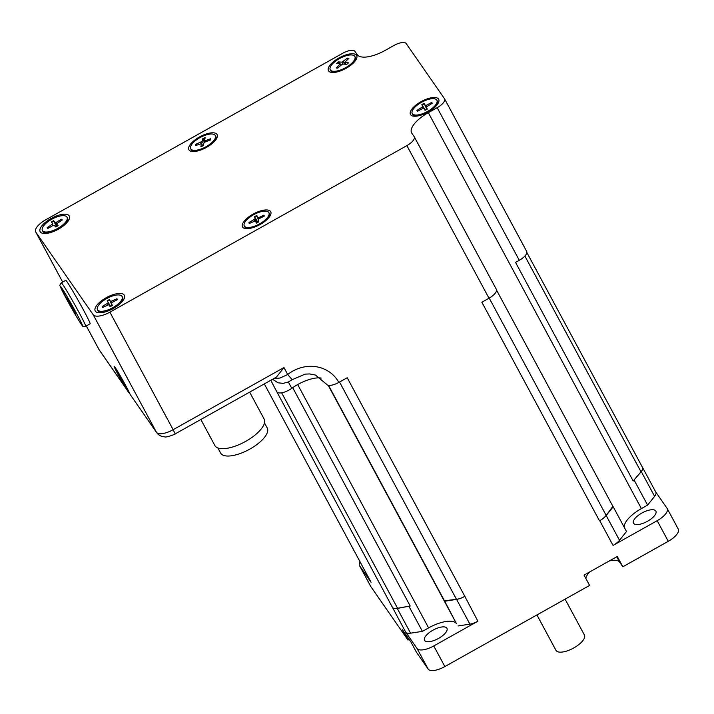 <?xml version="1.0" encoding="UTF-8"?>
<svg xmlns="http://www.w3.org/2000/svg" width="714" height="714" viewBox="0 0 714 714"><rect width="100%" height="100%" fill="white"/><g stroke="black" fill="none" stroke-linecap="round" stroke-linejoin="round"><path stroke-width="1.07" d="M210.318 139.4L210.612 138.757L205.373 140.667L205.891 141.702M204.382 142.398L202.821 138.587L202.035 141.452L203.686 143.96M202.035 141.452L195.698 144.353L196.975 145.013M210.612 138.757A8.461 3.302 -28.3 0 1 210.318 139.998L205.052 142.024L203.972 142.898L203.187 145.763A8.461 3.302 -28.3 0 1 200.884 146.62L201.437 143.684L195.395 145.594A8.461 3.302 -28.3 0 1 195.698 144.353M202.821 138.587A8.461 3.302 -28.3 0 1 205.123 137.731L204.552 140.64L205.373 140.667M195.627 151.368A13.985 5.453 151.7 0 1 193.485 151.234A13.985 5.453 151.7 0 1 191.236 149.824L190.692 148.807A13.985 5.453 151.7 0 1 200.42 137.374A13.985 5.453 151.7 0 1 215.325 135.544A13.985 5.453 151.7 0 1 201.384 148.896A13.985 5.453 151.7 0 1 190.692 148.807M215.325 135.544L215.869 136.561A13.985 5.453 151.7 0 1 215.806 139.221A13.985 5.453 151.7 0 1 214.735 141.077M75.871 313.607L72.212 306.592M67.616 298.72L72.212 306.601L67.634 298.755M66.67 297.863L70.365 304.958L71.105 304.699M70.365 304.958L74.997 312.884L75.024 311.982M61.324 282.806L65.75 280.316A24.919 1.017 60.7 0 1 80.236 304.084A24.919 1.017 60.7 0 1 90.134 323.79L85.698 326.28A24.919 1.017 -119.3 0 0 75.809 306.565A24.919 1.017 -119.3 0 0 61.324 282.806C59.878 284.752 59.476 285.805 60.11 285.966L70.275 305.833C80.218 323.415 82.119 325.557 82.494 325.78C82.172 326.289 83.243 326.45 85.698 326.28M227.775 404.392A12.718 4.962 151.7 0 1 224.205 406.391M217.913 447.981L220.671 453.104A26.445 10.308 -28.3 0 0 236.655 454.666A26.445 10.308 -28.3 0 0 260.003 442.02A26.445 10.308 -28.3 0 0 267.25 428.034L264.492 422.911M200.848 419.493L214.887 445.572A27.971 10.906 -28.3 0 0 231.791 447.232A27.971 10.906 -28.3 0 0 256.487 433.853A27.971 10.906 -28.3 0 0 264.153 419.064L249.659 392.129M425.312 110.135L421.831 104.628L422.849 106.689L416.958 110.402L418.19 110.893M416.958 110.402A8.461 3.302 -28.3 0 0 417.449 111.286L422.643 108.519L423.786 108.376L425.008 110.322A8.461 3.302 -28.3 0 0 427.284 109.099L426.267 107.038M431.399 103.744L431.667 102.45L426.472 105.208L426.99 106.172M426.472 105.208L425.321 105.351L424.107 103.405L426.82 109.331M431.667 102.45A8.461 3.302 -28.3 0 1 432.157 103.325L426.258 107.029M436.879 100.237A13.985 5.453 151.7 0 1 427.142 111.67A13.985 5.453 151.7 0 1 412.237 113.49A13.985 5.453 151.7 0 1 421.903 102.102A13.985 5.453 151.7 0 1 436.879 100.237L437.423 101.254A13.985 5.453 151.7 0 1 437.361 103.914A13.985 5.453 151.7 0 1 436.29 105.77M417.181 116.052A13.985 5.453 151.7 0 1 415.039 115.918A13.985 5.453 151.7 0 1 412.79 114.508L412.237 113.49M347.316 59.744L347.343 58.182L341.997 62.172L338.356 61.904L340.007 63.796M347.343 58.182A8.461 3.302 -28.3 0 1 348.905 58.325L344.764 62.314L348.477 62.841A8.461 3.302 -28.3 0 1 346.763 64.34L343.122 64.081L341.765 64.644L337.776 68.071A8.461 3.302 -28.3 0 1 336.214 67.928L340.337 63.912L336.642 63.412A8.461 3.302 -28.3 0 1 338.356 61.904M354.876 56.495A13.985 5.453 151.7 0 1 345.148 67.928A13.985 5.453 151.7 0 1 330.243 69.758A13.985 5.453 151.7 0 1 336.829 60.235A13.985 5.453 151.7 0 1 351.868 54.978A13.985 5.453 151.7 0 1 354.876 56.495L355.42 57.513A13.985 5.453 151.7 0 1 355.358 60.172A13.985 5.453 151.7 0 1 354.296 62.029M335.178 72.319A13.985 5.453 151.7 0 1 333.045 72.185A13.985 5.453 151.7 0 1 330.787 70.775L330.243 69.758M110.634 306.333L107.198 300.79L110.447 306.422M116.659 300.032L116.935 298.747L110.59 301.585L109.483 299.577L112.125 305.521M108.109 302.906L102.164 306.574L103.396 307.074M112.375 305.521L111.438 303.325L112.375 305.521M116.935 298.747A8.461 3.302 -28.3 0 1 117.373 299.648L112.196 302.45L111.438 303.325L112.33 305.449A8.461 3.302 -28.3 0 1 110.063 306.645L108.947 304.628L102.611 307.484A8.461 3.302 -28.3 0 1 102.164 306.574M122.085 296.488A13.985 5.453 151.7 0 1 122.13 296.56A13.985 5.453 151.7 0 1 112.259 307.966A13.985 5.453 151.7 0 1 97.452 309.742A13.985 5.453 151.7 0 1 107.189 298.309A13.985 5.453 151.7 0 1 122.085 296.488L122.638 297.506A13.985 5.453 151.7 0 1 122.674 297.577A13.985 5.453 151.7 0 1 122.567 300.157A13.985 5.453 151.7 0 1 119.327 304.432M105.61 311.813A13.985 5.453 151.7 0 1 100.255 312.17A13.985 5.453 151.7 0 1 98.005 310.76L97.452 309.742M56.549 226.552L53.559 220.724A8.461 3.302 -28.3 0 0 51.346 222.027L52.827 223.83L47.186 227.686L48.4 228.15M47.186 227.686A8.461 3.302 -28.3 0 0 47.883 228.453L52.961 225.517L54.166 225.294L55.853 226.972A8.461 3.302 -28.3 0 0 58.066 225.669L56.584 223.875L57.477 225.999M61.288 220.572L61.538 219.243L56.451 222.179L56.986 223.161M61.538 219.243A8.461 3.302 -28.3 0 1 62.234 220.01L56.584 223.875M53.559 220.724L55.246 222.402L56.451 222.179M67.027 217.217A13.985 5.453 151.7 0 1 57.29 228.65A13.985 5.453 151.7 0 1 42.394 230.479A13.985 5.453 151.7 0 1 50.935 219.716A13.985 5.453 151.7 0 1 67.027 217.217L67.571 218.234A13.985 5.453 151.7 0 1 67.509 220.894A13.985 5.453 151.7 0 1 64.26 225.16M50.542 232.55A13.985 5.453 151.7 0 1 45.187 232.907A13.985 5.453 151.7 0 1 42.938 231.497L42.394 230.479M118.64 373.877L121.148 378.643M121.041 378.706L121.817 380.651L122.397 380.276M126.289 387.149L118.158 373.618M121.817 380.651L126.235 387.622M129.064 392.718A13.985 0.571 60.7 0 1 129.055 392.852A13.985 0.571 60.7 0 1 121.719 380.937A13.985 0.571 60.7 0 1 115.373 368.451A13.985 0.571 60.7 0 1 122.264 379.58A13.985 0.571 60.7 0 1 129.064 392.718M51.006 218.529A16.529 6.444 151.7 0 1 69.187 219.153A16.529 6.444 151.7 0 1 57.763 229.524A16.529 6.444 151.7 0 1 42.813 233.344A16.529 6.444 151.7 0 1 51.006 218.529M106.074 297.792A16.529 6.444 151.7 0 1 124.254 298.425A16.529 6.444 151.7 0 1 112.821 308.787A16.529 6.444 151.7 0 1 97.88 312.616A16.529 6.444 151.7 0 1 106.074 297.792M62.68 282.039L35.843 232.157A15.262 5.953 151.7 0 1 35.7 231.925A15.262 5.953 151.7 0 1 45.723 219.787L342.711 53.264A11.192 4.364 151.7 0 1 354.965 51.399L357.241 54.675A25.427 9.916 -28.3 0 0 385.096 50.435L393.958 45.464A11.192 4.364 151.7 0 1 406.212 43.599L444.438 98.63A11.192 4.364 151.7 0 1 444.545 98.791A11.192 4.364 151.7 0 1 437.191 107.698L428.329 112.669A25.427 9.916 -28.3 0 0 411.621 132.911A25.427 9.916 -28.3 0 0 411.853 133.286L414.129 136.561A11.192 4.364 151.7 0 1 414.227 136.722A11.192 4.364 151.7 0 1 406.882 145.629L109.894 312.152A15.262 5.953 151.7 0 1 93.177 314.695L156.428 432.238L130.305 394.69M35.843 232.157L93.177 314.695M338.971 57.968A16.02 6.247 151.7 0 1 356.589 58.575A16.02 6.247 151.7 0 1 345.522 68.624A16.02 6.247 151.7 0 1 331.028 72.337A16.02 6.247 151.7 0 1 338.971 57.968M420.974 101.709A16.02 6.247 151.7 0 1 438.592 102.316A16.02 6.247 151.7 0 1 427.516 112.366A16.02 6.247 151.7 0 1 413.031 116.07A16.02 6.247 151.7 0 1 420.974 101.709M199.42 137.017A16.02 6.247 151.7 0 1 217.038 137.623A16.02 6.247 151.7 0 1 205.962 147.673A16.02 6.247 151.7 0 1 191.477 151.386A16.02 6.247 151.7 0 1 199.42 137.017M253.006 214.155A16.02 6.247 151.7 0 1 270.624 214.762A16.02 6.247 151.7 0 1 259.548 224.812A16.02 6.247 151.7 0 1 245.063 228.516A16.02 6.247 151.7 0 1 253.006 214.155M126.646 389.389L125.396 387.559A16.529 0.678 60.7 0 1 114.16 366.237A16.529 0.678 60.7 0 1 121.791 378.518A16.529 0.678 60.7 0 1 130.126 394.369M109.894 312.152L173.145 429.694L283.958 367.558L276.425 377.117L175.171 433.889L173.145 429.694A15.262 5.953 151.7 0 1 156.428 432.238A7.631 7.015 -34.8 0 0 156.812 432.862L130.26 394.637M273.739 378.625L280.058 378.001L287.706 374.52L292.169 379.678L288.465 381.945L283.11 383.373L278.058 382.784L272.578 379.268M536.928 614.95L555.992 650.365A16.145 6.301 -28.3 0 0 578.242 645.037A16.145 6.301 -28.3 0 0 584.427 635.058L565.104 599.153M642.359 467.17A11.701 4.561 151.7 0 1 642.466 467.349A11.701 4.561 151.7 0 1 640.985 471.802L633.175 480.995L515.544 262.404L519.31 260.298A11.192 4.364 -28.3 0 0 526.664 251.39A11.192 4.364 -28.3 0 0 526.557 251.221M444.751 601.206L456.594 599.403L469.919 624.152A11.701 4.561 151.7 0 0 477.889 621.207L464.832 596.324A11.701 4.561 151.7 0 1 456.469 599.314L444.465 600.795L456.478 623.661A25.427 9.916 -28.3 0 0 428.623 627.901L297.676 384.56A25.427 9.916 -28.3 0 0 291.749 388.336A11.192 4.364 151.7 0 1 276.88 391.861L405.739 632.193L417.065 648.49L428.159 669.107A15.262 5.953 -28.3 0 0 444.867 666.564L589.594 585.418L584.052 575.109L617.298 556.465L622.84 566.782L668.277 541.301A15.262 5.953 -28.3 0 0 678.3 529.163L667.206 508.538A15.262 5.953 151.7 0 1 657.183 520.684L613.058 545.416A11.701 4.561 151.7 0 0 619.502 540.275L606.186 515.526A11.701 4.561 151.7 0 1 599.742 520.676L613.058 545.416M283.958 367.558L287.706 374.52A35.182 32.362 -34.8 0 1 338.802 382.436L347.2 377.733L464.832 596.324M338.802 382.436A11.192 4.364 151.7 0 1 326.45 384.141L315.445 375.046L309.697 373.949L305.208 374.109L292.169 379.678M606.186 515.526L613.192 506.761L612.907 506.351L606.15 515.383A11.701 4.561 151.7 0 1 599.492 520.818L481.861 302.227L489.001 298.229A11.192 4.364 -28.3 0 0 496.346 289.322A11.192 4.364 -28.3 0 0 496.248 289.161M288.394 381.972A24.428 1 -119.3 0 0 291.749 388.336M357.732 557.5A11.701 4.561 151.7 0 1 357.625 557.331L370.941 582.08A11.701 4.561 151.7 0 0 371.048 582.249L357.794 557.598A11.701 4.561 151.7 0 1 357.687 557.429A11.701 4.561 151.7 0 1 357.607 557.241M428.623 627.901L422.42 631.372L410.577 633.175L397.261 608.435L410.211 606.007L397.582 608.274A11.701 4.561 151.7 0 1 392.352 607.346M410.211 606.007L292.704 387.657M444.465 600.795L328.511 385.31M612.907 506.351L496.56 290.143M464.573 596.467A11.701 4.561 151.7 0 1 456.594 599.403M397.261 608.435A11.701 4.561 151.7 0 1 392.423 607.444M633.175 480.995L641.288 471.606L654.604 496.355L647.598 505.119L641.395 508.6A25.427 9.916 -28.3 0 0 624.223 527.253M642.421 467.268L642.413 467.259A11.701 4.561 151.7 0 1 642.529 467.438A11.701 4.561 151.7 0 1 641.288 471.606M477.889 621.207L433.773 645.947A15.262 5.953 151.7 0 1 417.065 648.49M655.738 492.017A11.701 4.561 151.7 0 1 655.845 492.187A11.701 4.561 151.7 0 1 654.604 496.355M655.8 492.098L667.063 508.314A15.262 5.953 151.7 0 1 667.206 508.538M371.048 582.249L359.722 565.952A15.262 5.953 151.7 0 1 359.579 565.72A15.262 5.953 151.7 0 1 360.088 561.918M359.579 565.72L370.682 586.346A15.262 5.953 -28.3 0 0 370.816 586.569L407.962 640.039L402.419 629.73L410.952 642.011L416.494 652.328L428.159 669.107M410.577 633.175A11.701 4.561 151.7 0 1 405.739 632.193M634.282 480.37L647.598 505.119M613.192 506.761L626.508 531.511L619.502 540.275M633.604 523.362A12.718 4.962 -28.3 0 0 647.277 521.39A12.718 4.962 -28.3 0 0 655.889 511.135A12.718 4.962 -28.3 0 0 642.341 512.786A12.718 4.962 -28.3 0 0 633.488 523.175A12.718 4.962 -28.3 0 0 633.604 523.362M469.919 624.152L458.067 625.955M409.104 606.632L422.42 631.372M432.889 630.221A12.718 4.962 -28.3 0 0 424.535 640.333A12.718 4.962 -28.3 0 0 438.075 638.682A12.718 4.962 -28.3 0 0 446.928 628.284A12.718 4.962 -28.3 0 0 432.889 630.221M409.131 639.387L407.962 640.039M622.84 566.782L619.6 562.114A19.073 7.435 -28.3 0 0 609.194 561.008M589.826 571.869A19.073 7.435 -28.3 0 0 585.846 578.447M257.816 222.349L254.595 216.645L255.085 218.975L248.99 222.482L250.23 223.009M263.644 216.413L263.93 215.137A8.461 3.302 -28.3 0 1 264.198 216.137L258.95 218.761L258.102 219.644L258.593 221.974A8.461 3.302 -28.3 0 1 256.281 223.107L255.567 220.84L249.248 223.482A8.461 3.302 -28.3 0 1 248.99 222.482M254.595 216.645A8.461 3.302 -28.3 0 1 256.897 215.512L257.602 217.752L258.664 217.681L259.173 218.654M263.93 215.137L258.664 217.681M268.91 212.683A13.985 5.453 151.7 0 1 259.173 224.116A13.985 5.453 151.7 0 1 244.277 225.936A13.985 5.453 151.7 0 1 255.175 213.905A13.985 5.453 151.7 0 1 268.91 212.683L269.455 213.7A13.985 5.453 151.7 0 1 269.392 216.36A13.985 5.453 151.7 0 1 268.321 218.216M249.213 228.498A13.985 5.453 151.7 0 1 247.071 228.364A13.985 5.453 151.7 0 1 244.822 226.954L244.277 225.936M210.318 139.159A7.997 3.115 151.7 0 1 210.327 139.284A7.997 3.115 151.7 0 1 210.166 140.06M202.901 139.043A7.997 3.115 151.7 0 1 205.016 138.239M195.948 145.388A7.997 3.115 151.7 0 1 196.234 144.433M200.955 142.327L202.232 144.862M201.464 143.835L202.812 145.879M74.997 312.884L75.916 313.705M73.355 307.6A22.375 0.91 60.7 0 1 79.593 321.711A22.375 0.91 60.7 0 1 60.931 288.037A22.375 0.91 60.7 0 1 73.355 307.6M417.788 111.098A7.997 3.115 151.7 0 1 417.503 110.42M431.381 102.905A7.997 3.115 151.7 0 1 431.809 103.512M422.063 105.012A7.997 3.115 151.7 0 1 424.303 103.798M424.107 103.405A8.461 3.302 -28.3 0 0 421.831 104.628M423.795 108.376L425.044 110.259L423.786 108.376M422.849 106.689L425.187 110.197M422.117 107.564L422.634 108.528M425.321 105.351L426.963 109.242M337.24 63.475A7.997 3.115 151.7 0 1 338.757 62.172M337.811 68.035A7.997 3.115 151.7 0 1 336.66 67.884M347.165 58.691A7.997 3.115 151.7 0 1 348.423 58.762M340.06 64.492L340.703 65.554M343.354 61.6L344.916 64.215M341.997 62.172L342.845 64.108M344.996 62.448L345.799 64.278M107.421 301.174A7.997 3.115 151.7 0 1 109.67 299.978M109.483 299.577A8.461 3.302 -28.3 0 0 107.198 300.79M102.959 307.297A7.997 3.115 151.7 0 1 102.709 306.601M116.65 299.202A7.997 3.115 151.7 0 1 117.042 299.826M108.956 304.637L110.215 306.529L108.947 304.628M107.341 303.78L107.868 304.744M111.714 301.46L112.232 302.424M110.59 301.585L112.223 305.458M48.159 228.293A7.997 3.115 151.7 0 1 47.713 227.695M61.261 219.716A7.997 3.115 151.7 0 1 61.841 220.242M51.631 222.375A7.997 3.115 151.7 0 1 53.8 221.108M52.202 224.687L52.729 225.651M55.246 222.402L56.915 226.347M123.022 382.16L122.058 380.464M489.001 298.229L406.882 145.629M519.31 260.298L437.191 107.698M641.395 508.6L428.329 112.669M125.396 387.559L99.094 349.69A7.631 7.015 145.2 0 0 99.478 350.315L125.869 388.309M98.951 349.467L86.296 325.941L99.094 349.69A15.262 5.953 151.7 0 1 98.951 349.467L99.478 350.315M276.88 391.861A35.182 1.437 60.7 0 1 270.82 380.259M297.676 384.56A25.427 9.916 151.7 0 1 321.211 378.054M606.15 515.383L489.224 298.104M339.543 382.026L456.469 599.314M524.888 256.058L640.985 471.802M357.794 557.598L264.323 383.9L357.687 557.429M397.582 608.274L281.628 392.789M456.478 623.661L328.181 385.257M444.867 666.564L433.773 645.947M657.183 520.684L668.277 541.301M370.816 586.569L359.722 565.952M619.6 562.114L616.735 556.786M249.65 223.286A7.997 3.115 151.7 0 1 249.534 222.518M263.644 215.583A7.997 3.115 151.7 0 1 263.903 216.28M254.773 217.056A7.997 3.115 151.7 0 1 257.031 215.94M255.585 220.885L256.861 222.804L255.567 220.84M255.085 218.975L257.451 222.527M254.238 219.858L254.755 220.84M257.611 217.761L258.254 219.287L257.602 217.752M210.327 139.284L210.068 140.212M203.222 145.701L200.946 146.548M204.552 140.64L205.123 141.997M201.437 143.684L202.883 145.843M215.342 140.372L215.806 139.221M194.708 151.475L193.485 151.234M72.212 306.601L75.889 313.66M427.249 109.063L425 110.286M436.897 105.065L437.361 103.914M416.262 116.168L415.039 115.918M337.999 67.973L336.571 67.839M348.352 62.886L346.656 64.367M340.337 63.912L341.167 65.161M344.764 62.314L345.585 64.26M354.894 61.324L355.358 60.172M334.259 72.426L333.045 72.185M112.312 305.405L110.054 306.609M121.808 302.058L122.567 300.157M102.263 312.58L100.255 312.17M58.021 225.651L55.826 226.936M56.558 223.83L57.477 226.008M66.741 222.795L67.509 220.894M47.195 233.317L45.187 232.907M121.353 378.438L122.612 380.66M62.671 282.048L35.7 231.925M526.664 251.39L444.545 98.791M496.346 289.322L414.227 136.722M175.171 433.889C175.983 434.067 165.773 437.744 164.988 436.87C161.578 436.745 158.856 435.406 156.812 432.862M526.861 252.533L642.466 467.349M642.529 467.438L655.845 492.187M258.575 221.929L256.29 223.054M268.928 217.511L269.392 216.36M248.293 228.614L247.071 228.364"/></g></svg>

